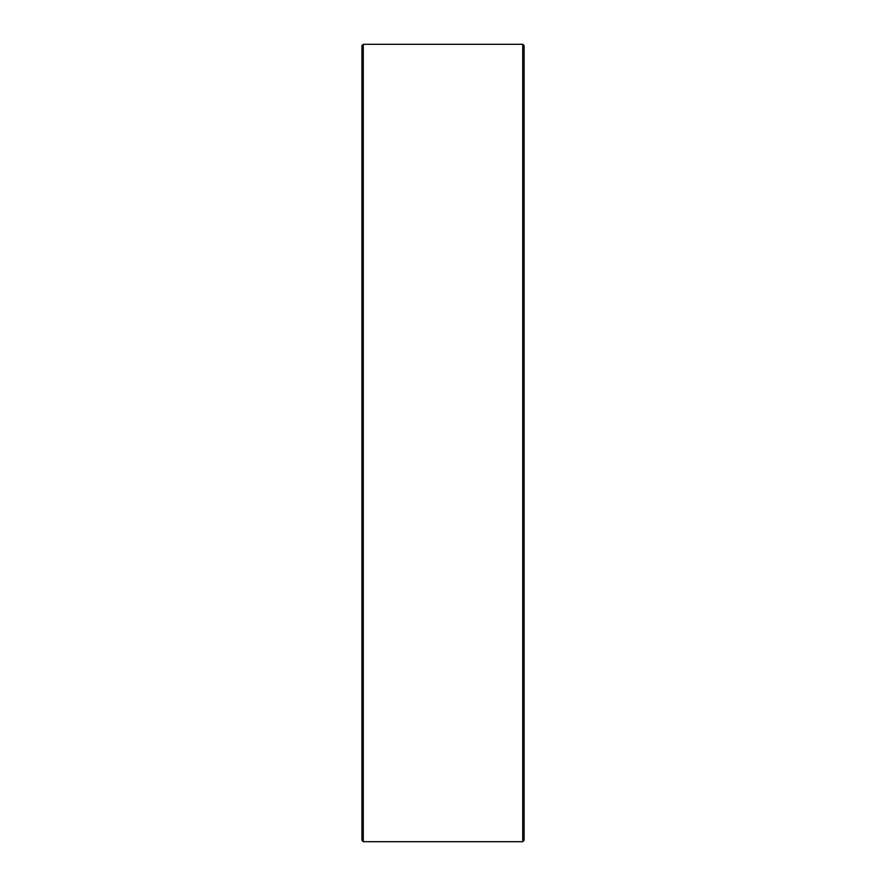 <?xml version="1.0" encoding="UTF-8"?>
<svg xmlns="http://www.w3.org/2000/svg" width="886" height="886" viewBox="0 0 886 886"><rect width="100%" height="100%" fill="white"/><g stroke="black" fill="none" stroke-linecap="round" stroke-linejoin="round"><path stroke-width="1.33" d="M524.091 45.651L524.091 840.349L522.74 841.7L522.74 44.3L524.091 45.651M363.26 841.7L361.909 840.349L361.909 45.651L363.26 44.3L363.26 841.7L522.74 841.7M363.26 44.3L522.74 44.3"/></g></svg>

